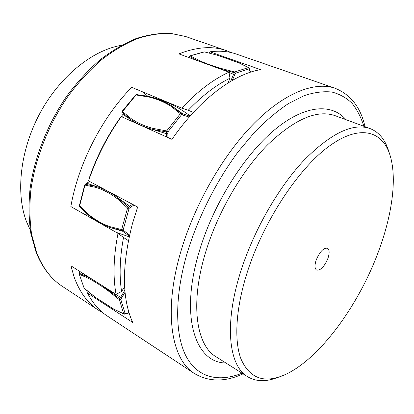 <?xml version="1.0" encoding="UTF-8"?>
<svg xmlns="http://www.w3.org/2000/svg" width="414" height="414" viewBox="0 0 414 414"><rect width="100%" height="100%" fill="white"/><g stroke="black" fill="none" stroke-linecap="round" stroke-linejoin="round"><path stroke-width="0.62" d="M209.23 53.028L209.96 51.802L260.592 69.661C233.672 73.987 199.341 99.443 171.965 139.358L121.271 116.567L118.533 120.086C106.481 137.655 96.871 156.554 89.703 176.783L88.555 180.918L137.65 207.031L132.475 223.534C121.716 265.307 121.783 298.277 132.687 322.444L87.545 293.128L88.151 291.679M365.024 126.705C360.682 107.402 350.705 94.589 335.076 88.265C315.038 81.273 284.92 92.436 254.253 123.222C223.669 154.029 195.103 203.362 181.192 250.382C162.935 311.209 171.267 359.461 194.363 373.475L107.164 315.939C99.251 310.754 92.71 303.151 87.545 293.128M209.96 51.802C219.637 50.549 228.44 51.31 236.368 54.079L335.076 88.265M88.555 180.918C96.41 157.806 107.319 136.356 121.271 116.567M328.002 258.165C324.467 266.564 320.684 270.549 316.648 270.114C314.661 268.764 314.485 265.477 316.115 260.256C319.665 251.795 323.448 247.779 327.458 248.203C329.492 249.585 329.673 252.907 328.002 258.165M379.353 249.135C358.902 306.288 316.498 363.797 280.299 376.574C262.145 382.903 249.042 377.05 240.995 359.01C233.977 340.536 235.659 308.601 247.23 272.371C263.32 221.816 297.806 169.378 328.343 146.789C359 124.024 382.06 130.4 389.828 154.582C397.228 177.254 392.394 213.277 379.353 249.135M389.828 154.582L388.394 150.204C384.849 139.233 378.732 132.019 370.038 128.557C352.976 122.616 330.977 133.163 304.052 160.213C278.477 187.366 253.86 230.231 240.932 270.865C223.777 324.064 228.797 365.914 247.608 376.704C255.64 381.496 265.089 381.962 275.952 378.101L280.299 376.574M249.114 68.853L249.28 68.212L248.819 67.673L249.725 69.454L249.554 70.095L249.114 68.853L235.431 73.237L234.733 71.953L248.426 67.596L249.114 68.853M220.414 69.05L220.916 68.388L234.733 71.953L234.34 72.667L235.431 73.237L234.66 74.893L233.568 74.329L234.34 72.667L220.45 69.06M189.229 117.053L181.611 114.683L181.332 113.42L171.644 105.855C165.031 101.673 157.708 98.62 149.682 96.685L136.527 94.573L136.04 94.972L149.056 97.062C157.02 98.982 164.275 102.02 170.837 106.17L181.611 114.683L167.882 131.921L166.687 130.912L180.432 113.679L182.502 113.643L189.902 116.287M152.947 128.392L166.687 130.912L166.537 131.983L167.882 131.921L167.851 133.66L166.506 133.722L166.537 131.983L152.688 129.416L152.947 128.392C144.714 126.177 137.51 122.953 131.326 118.725L122.151 111.294L135.642 94.946L136.04 94.972L122.042 112.194L122.151 111.294M94.558 220.046L83.907 211L89.222 215.689C95.618 220.859 102.522 224.781 109.933 227.446L121.964 230.463L123.155 229.93L121.649 229.563L127.559 208.025L129.08 208.402L128.335 207.274L117.928 197.882C111.112 192.691 104.085 188.944 96.845 186.642L85.165 184.246L79.643 205.908L79.379 205.613L84.746 184.851M84.425 288.558L94.889 296.978L114.067 309.305L124.717 314.21L125.163 313.672L123.734 313.869L119.367 299.705L120.821 299.503L101.906 285.412M94.785 296.802L84.104 288.108L79.209 274.058L84.104 288.108M94.558 280.764L88.617 277.483L79.281 273.245L79.209 274.058M133.836 205.002L129.08 208.402L123.155 229.93L124.003 230.789L122.813 231.322L121.649 229.563L109.715 226.587C102.367 223.948 95.515 220.067 89.165 214.938L89.222 215.689L83.576 210.679L79.617 206.576L79.379 205.613M220.916 68.388C212.615 65.955 205.354 63.311 199.139 60.454L190.352 55.843L204.438 51.91L217.298 55.212L238.914 62.85L248.426 67.596L238.914 62.85M190.016 55.828L189.591 56.392L190.352 55.843L190.016 55.828L203.962 51.926M198.425 61.018L189.591 56.392L189.038 57.593M122.187 116.981L122.073 113.886L130.896 119.646L122.042 112.194L122.073 113.886L121.907 111.982M131.326 118.725L130.896 119.646C137.122 123.915 144.388 127.17 152.688 129.416L166.506 133.722L166.521 136.91M102.92 312.808L98.351 310.122C87.742 303.193 79.664 292.175 74.122 277.059L70.908 265.819L116.065 294.359L121.587 291.518C119.149 275.729 119.791 257.71 123.522 237.47L128.376 240.658M231.302 52.614L226.386 50.622C212.667 45.788 196.841 46.875 178.905 53.892L228.983 72.176C213.293 79.317 197.55 91.303 181.751 108.132L131.683 87.318C101.984 117.478 78.153 164.094 70.841 206.55L118.006 233.392C113.503 256.499 112.856 276.821 116.065 294.359M147.819 96.26L142.809 91.944M85.03 214.623L88.555 215.259M193.354 112.448L188.241 110.243C202.198 95.681 216.113 84.994 229.987 78.184L228.104 82.909M181.751 108.132L188.241 110.243M229.987 78.184L228.983 72.176M124.63 286.711L121.587 291.518M123.522 237.47L118.006 233.392M30.243 229.93L26.641 221.997C15.499 193.529 20.058 150.163 39.982 113.177C59.916 76.192 92.669 50.063 121.307 45.359M242.045 373.195C219.446 382.329 198.337 378.251 186.548 357.096C174.925 335.857 174.19 296.776 187.516 251.898C198.337 216.812 216.605 180.727 238.226 151.69L254.848 131.906C266.207 120.365 277.421 110.916 288.501 103.552L304.373 95.582C314.407 92.312 323.598 91.132 331.935 92.043C339.708 94.061 346.425 97.823 352.081 103.324C357.111 109.684 361.039 117.338 363.87 126.28M345.954 119.667C331.893 103.189 305.014 104.576 274.617 129.789C244.307 154.939 213.681 203.512 199.574 250.382C179.19 316.617 195.382 363.042 225.894 362.995M247.608 376.704L216.118 356.827C196.231 345.302 189.736 303.685 205.742 251.867C217.8 212.273 241.833 170.925 267.454 144.962C294.494 119.134 317.041 109.363 335.102 115.666L370.038 128.557M250.268 72.269L249.554 70.095M234.66 74.893L232.275 80.414M230.572 81.408L233.568 74.329L229.025 72.471M182.781 114.906L182.502 113.643L171.644 105.855L170.837 106.17M167.851 133.66L167.882 137.52M130.451 207.378L129.711 206.25L132.485 204.283M129.711 206.25L127.559 208.025L117.255 198.699L117.928 197.882L129.711 206.25M124.003 230.789L129.561 235.095M129.328 236.151L122.813 231.322L109.933 227.446L109.715 226.587M125.054 292.201L121.706 297.883L120.609 297.324L124.873 290.204M121.706 297.883L120.821 299.503L125.163 313.672L126.415 313.326L125.965 313.869L129.075 312.886M120.609 297.324L119.367 299.705L108.168 290.819L108.411 290.002L120.609 297.324M126.415 313.326L128.966 312.539M108.168 290.819C101.197 285.681 94.656 281.541 88.549 278.394L79.431 274.332L80.156 271.662M89.165 214.938L79.643 205.908L79.617 206.576L83.581 210.679M117.255 198.699C110.502 193.545 103.536 189.819 96.358 187.526L85.015 185.125L85.419 184.22L89.44 181.389M89.553 181.451L86.79 183.273L96.845 186.642L96.358 187.526M217.298 55.212L204.48 51.926M239.22 62.876L217.629 55.305M198.456 61.029L199.139 60.454M149.056 97.062L149.682 96.685L147.301 96.151M88.549 278.394L88.617 277.483L80.29 271.838M114.067 309.305L124.06 314.174L125.965 313.869M36.841 253.13L31.666 234.624C29.658 220.916 29.378 206.198 30.827 190.466C35.195 158.479 48.583 124.423 68.175 96.048C78.412 82.407 89.388 70.432 101.104 60.113C113.038 50.917 125.002 43.786 136.998 38.73C148.817 34.895 160.073 33.125 170.759 33.42L185.581 36.489L170.325 33.317C159.374 33.001 147.917 34.771 135.958 38.621C123.864 43.687 111.847 50.803 99.914 59.958C88.213 70.214 77.273 82.112 67.089 95.639C47.605 123.791 34.31 157.558 29.974 189.41C28.535 205.096 28.83 219.818 30.859 233.579L36.096 252.255C42.202 267.506 50.938 278.865 62.307 286.338C51.336 279.165 42.844 268.096 36.841 253.13M194.363 373.475C208.884 382.029 225.123 382.153 243.085 373.847M250.594 72.165L249.725 69.454M79.281 273.245L80.135 271.698M85.165 184.246L86.536 183.298M129.178 236.834L116.049 232.28M83.907 211L83.457 210.566M188.846 57.525L189.379 56.371M135.642 94.946L136.532 94.573L147.291 96.146C163.002 99.479 177.296 106.087 190.176 115.977M122.063 116.924L121.939 113.669M94.889 296.978L114.295 309.558M98.351 310.122L62.307 286.338M226.386 50.622L185.581 36.489"/></g></svg>
